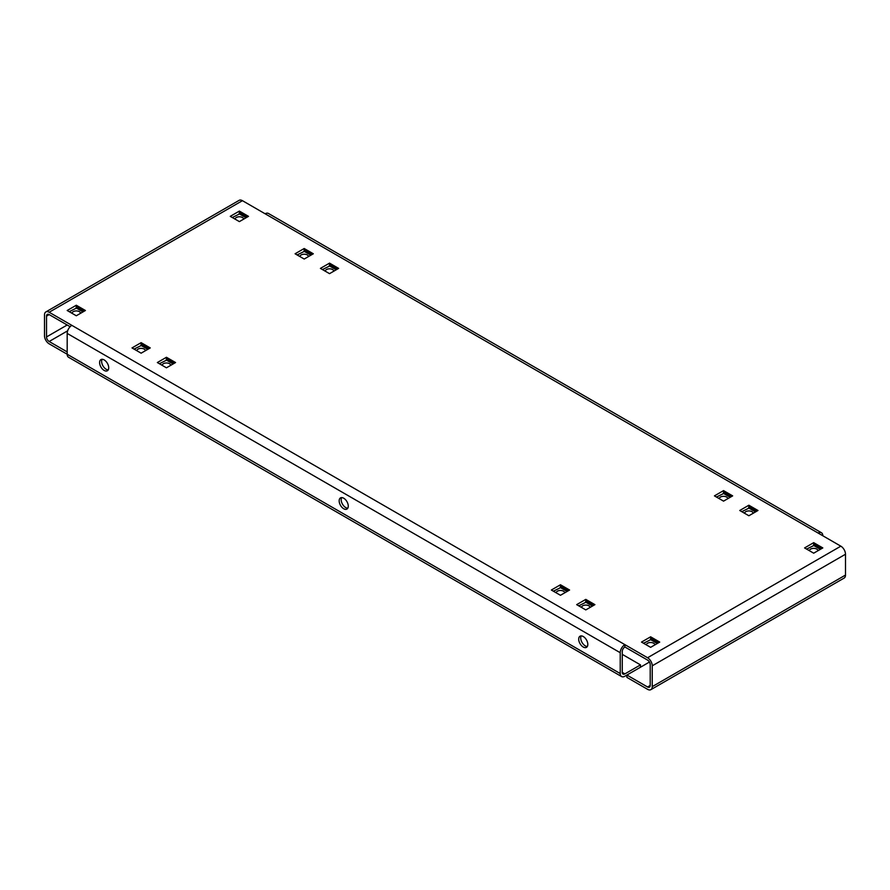 <?xml version="1.0" encoding="UTF-8"?>
<svg xmlns="http://www.w3.org/2000/svg" width="890" height="890" viewBox="0 0 890 890"><rect width="100%" height="100%" fill="white"/><g stroke="black" fill="none" stroke-linecap="round" stroke-linejoin="round"><path stroke-width="1.33" d="M108.235 369.895A6.441 3.727 60 0 1 106.188 369.272A6.441 3.727 60 0 1 102.116 359.293M104.163 370.44A6.441 3.727 60 0 1 99.947 364.755A6.441 3.727 60 0 1 100.937 359.593A6.441 3.727 60 0 1 104.163 359.916A6.441 3.727 60 0 1 108.369 365.59A6.441 3.727 60 0 1 107.379 370.763A6.441 3.727 60 0 1 104.163 370.44M347.779 508.19A6.441 3.727 60 0 1 345.732 507.578A6.441 3.727 60 0 1 341.66 497.599M343.707 508.746A6.441 3.727 60 0 1 339.502 503.061A6.441 3.727 60 0 1 340.492 497.899A6.441 3.727 60 0 1 343.707 498.211A6.441 3.727 60 0 1 347.923 503.896A6.441 3.727 60 0 1 346.933 509.058A6.441 3.727 60 0 1 343.707 508.746M587.333 646.496A6.441 3.727 60 0 1 585.286 645.873A6.441 3.727 60 0 1 581.215 635.894M583.261 647.041A6.441 3.727 60 0 1 579.045 641.367A6.441 3.727 60 0 1 580.035 636.205A6.441 3.727 60 0 1 583.261 636.517A6.441 3.727 60 0 1 587.467 642.202A6.441 3.727 60 0 1 586.488 647.364A6.441 3.727 60 0 1 583.261 647.041M71.845 325.351A6.586 3.805 -60 0 0 67.184 333.416L67.184 354.242L49.161 343.829A6.586 3.805 -120 0 1 44.5 335.764L44.5 314.938A6.586 3.805 -120 0 1 45.868 311.923L239.121 200.35A6.586 3.805 60 0 1 242.425 200.673L49.161 312.257L647.575 657.743L840.839 546.171L242.425 200.673M622.255 672.362A3.727 2.147 120 0 0 623.033 674.075A3.727 2.147 120 0 0 624.891 673.886L622.255 672.362L622.255 651.547A3.727 2.147 120 0 1 624.891 646.986L624.891 644.649A6.586 3.805 120 0 0 620.23 652.715L620.23 673.541A6.586 3.805 120 0 0 621.598 676.556A6.586 3.805 120 0 0 624.891 676.222L649.444 662.049M67.184 325.006L46.525 336.932L46.525 316.117L49.161 314.593L70.143 326.708M647.575 657.743A6.586 3.805 -120 0 1 652.236 665.82L652.236 686.635L845.5 575.062L845.5 554.236A6.586 3.805 60 0 0 840.839 546.171M624.891 646.986L647.575 660.091A3.727 2.147 -120 0 1 650.212 664.652L650.212 685.467L647.575 686.991A3.727 2.147 -120 0 0 649.444 687.169A3.727 2.147 -120 0 0 650.212 685.467M330.079 265.787L322.436 269.559M166.997 359.938L159.366 363.71M141.677 345.32L134.045 349.091M724.093 493.271L716.461 497.043M304.747 251.158L297.115 254.941M814.239 545.314L806.607 549.097M76.852 307.884L69.22 311.667M651.169 639.465L643.526 643.248M749.413 507.89L741.782 511.661M586.343 602.04L578.7 605.823M561.011 587.422L553.38 591.194M239.922 213.734L232.29 217.516M329.534 263.129L320.411 268.391L329.534 273.653L338.645 268.391L329.534 263.129L329.534 265.465M175.564 362.541L166.452 357.279L157.341 362.541L166.452 367.804L175.564 362.541M150.243 347.923L141.132 342.661L132.009 347.923L141.132 353.185L150.243 347.923M714.436 495.875L723.548 501.137L732.659 495.875L723.548 490.613L714.436 495.875M304.202 248.51L295.091 253.772L304.202 259.035L313.325 253.772L304.202 248.51L304.202 250.846M804.582 547.928L813.694 553.191L822.816 547.928L813.694 542.655L804.582 547.928M85.418 310.499L76.306 305.237L67.184 310.499L76.306 315.761L85.418 310.499M650.623 647.341L659.735 642.079L650.623 636.806L641.501 642.079L650.623 647.341M739.757 510.493L748.868 515.755L757.991 510.493L748.868 505.231L739.757 510.493M585.798 609.906L594.909 604.644L585.798 599.382L576.676 604.644L585.798 609.906M560.466 595.288L569.589 590.026L560.466 584.763L551.355 590.026L560.466 595.288M239.377 211.086L230.265 216.348L239.377 221.61L248.499 216.348L239.377 211.086L239.377 213.422M49.161 314.593A3.727 2.147 -120 0 0 47.292 314.404A3.727 2.147 -120 0 0 46.525 316.117M49.161 312.257A6.586 3.805 -120 0 0 45.868 311.923M845.5 575.062A6.586 3.805 60 0 1 844.132 578.077L650.879 689.65A6.586 3.805 -120 0 0 652.236 686.635M647.575 686.991L626.916 675.054L626.916 677.401L647.575 689.327A6.586 3.805 -120 0 0 650.879 689.65M46.525 336.932A3.727 2.147 -120 0 0 49.161 341.493L67.651 330.813M67.184 351.906L49.161 341.493M265.109 213.778A6.586 3.805 -60 0 1 268.402 213.444L821.448 532.743A6.586 3.805 120 0 0 818.155 533.066M822.816 535.758A6.586 3.805 120 0 0 821.448 532.743M621.598 676.556L68.552 357.257A6.586 3.805 -60 0 1 67.184 354.242L620.23 673.541M640.489 667.222L640.489 664.886L624.891 673.886M622.255 654.35L640.489 664.886M560.466 587.1L560.466 584.763M585.798 601.729L585.798 599.382M748.868 507.567L748.868 505.231M650.623 639.154L650.623 636.806M76.306 307.573L76.306 305.237M813.694 545.003L813.694 542.655M723.548 492.949L723.548 490.613M141.132 344.997L141.132 342.661M166.452 359.616L166.452 357.279M325.239 271.183A4.294 2.481 180 0 1 326.485 269.548A4.294 2.481 180 0 1 331.069 268.991A4.294 2.481 180 0 1 333.817 271.183M329.244 265.632L330.001 265.932M330.935 263.941A1.146 0.656 120 0 0 330.39 265.142L330.479 266.121M330.39 265.142L336.976 268.947A1.146 0.656 -60 0 1 337.521 267.745M299.919 256.554A4.294 2.481 180 0 1 301.165 254.929A4.294 2.481 180 0 1 305.748 254.373A4.294 2.481 180 0 1 308.496 256.554M303.924 251.013L304.68 251.314M305.615 249.322A1.146 0.656 120 0 0 305.07 250.524L305.159 251.503M305.07 250.524L311.656 254.329A1.146 0.656 -60 0 1 312.201 253.127M235.094 219.129A4.294 2.481 180 0 1 236.34 217.505A4.294 2.481 180 0 1 240.923 216.949A4.294 2.481 180 0 1 243.671 219.129M239.099 213.589L239.855 213.889M240.79 211.898A1.146 0.656 120 0 0 240.244 213.099L240.333 214.078M240.244 213.099L246.83 216.904A1.146 0.656 -60 0 1 247.376 215.703M72.012 313.28A4.294 2.481 180 0 1 73.269 311.656A4.294 2.481 180 0 1 77.842 311.099A4.294 2.481 180 0 1 80.601 313.28M76.017 307.74L76.774 308.04M77.719 306.049A1.146 0.656 120 0 0 77.163 307.25L77.263 308.229M77.163 307.25L83.749 311.055A1.146 0.656 -60 0 1 84.294 309.853M136.838 350.704A4.294 2.481 180 0 1 138.095 349.08A4.294 2.481 180 0 1 142.667 348.524A4.294 2.481 180 0 1 145.426 350.704M140.843 345.164L141.599 345.465M142.545 343.473A1.146 0.656 120 0 0 141.988 344.675L142.089 345.654M141.988 344.675L148.574 348.48A1.146 0.656 -60 0 1 149.119 347.278M162.158 365.334A4.294 2.481 180 0 1 163.415 363.699A4.294 2.481 180 0 1 167.999 363.142A4.294 2.481 180 0 1 170.746 365.334M166.163 359.782L166.931 360.083M167.865 358.091A1.146 0.656 120 0 0 167.309 359.304L167.409 360.272M167.309 359.304L173.895 363.098A1.146 0.656 -60 0 1 174.451 361.896M719.254 498.667A4.294 2.481 180 0 1 720.511 497.032A4.294 2.481 180 0 1 725.094 496.475A4.294 2.481 180 0 1 727.842 498.667M723.259 493.116L724.015 493.416M724.961 491.425A1.146 0.656 120 0 0 724.404 492.626L724.505 493.605M724.404 492.626L730.99 496.431A1.146 0.656 -60 0 1 731.547 495.229M556.183 592.818A4.294 2.481 180 0 1 557.429 591.183A4.294 2.481 180 0 1 562.013 590.626A4.294 2.481 180 0 1 564.761 592.818M560.188 587.267L560.945 587.567M561.879 585.576A1.146 0.656 120 0 0 561.334 586.777L561.423 587.756M561.334 586.777L567.92 590.582A1.146 0.656 -60 0 1 568.465 589.38M581.504 607.436A4.294 2.481 180 0 1 582.75 605.801A4.294 2.481 180 0 1 587.333 605.245A4.294 2.481 180 0 1 590.081 607.436M585.509 601.885L586.265 602.185M587.2 600.194A1.146 0.656 120 0 0 586.655 601.406L586.744 602.385M586.655 601.406L593.241 605.2A1.146 0.656 -60 0 1 593.786 603.998M646.329 644.861A4.294 2.481 180 0 1 647.575 643.236A4.294 2.481 180 0 1 652.159 642.669A4.294 2.481 180 0 1 654.906 644.861M650.334 639.32L651.091 639.61M652.025 637.629A1.146 0.656 120 0 0 651.48 638.831L651.569 639.81M651.48 638.831L658.066 642.636A1.146 0.656 -60 0 1 658.611 641.423M809.399 550.71A4.294 2.481 180 0 1 810.656 549.086A4.294 2.481 180 0 1 815.24 548.518A4.294 2.481 180 0 1 817.988 550.71M813.404 545.158L814.172 545.459M815.106 543.479A1.146 0.656 120 0 0 814.561 544.68L814.65 545.659M814.561 544.68L821.136 548.474A1.146 0.656 -60 0 1 821.693 547.272M744.574 513.285A4.294 2.481 180 0 1 745.831 511.65A4.294 2.481 180 0 1 750.415 511.094A4.294 2.481 180 0 1 753.163 513.285M748.579 507.734L749.347 508.034M750.281 506.043A1.146 0.656 120 0 0 749.736 507.255L749.825 508.223M749.736 507.255L756.311 511.049A1.146 0.656 -60 0 1 756.867 509.848M67.184 333.416L620.23 652.715M652.236 665.82L845.5 554.236M336.531 269.614L330.034 265.865M311.211 254.996L304.714 251.247M246.385 217.572L239.888 213.822M83.304 311.723L76.807 307.973M148.129 349.147L141.632 345.398M173.45 363.765L166.953 360.016M730.545 497.098L724.048 493.349M567.464 591.249L560.978 587.5M592.796 605.868L586.299 602.118M657.621 643.292L651.124 639.543M820.691 549.141L814.194 545.392M755.866 511.717L749.369 507.968M336.197 269.804L330.012 266.243M310.866 255.185L304.692 251.625M246.041 217.761L239.866 214.201M82.97 311.912L76.796 308.352M147.796 349.336L141.621 345.776M173.116 363.966L166.942 360.394M730.212 497.288L724.037 493.728M560.956 587.878L567.13 591.45M592.451 606.068L586.276 602.497M657.276 643.492L651.102 639.921M820.357 549.341L814.183 545.77M755.532 511.917L749.358 508.346"/></g></svg>

